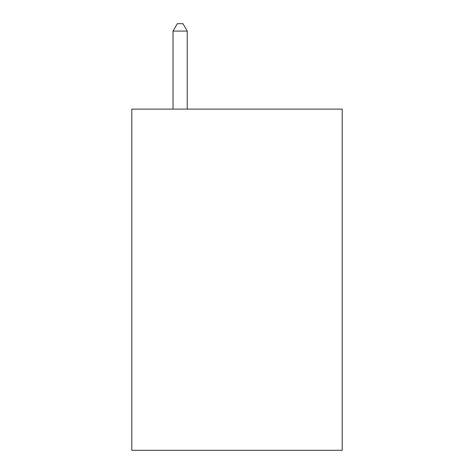 <?xml version="1.0" encoding="UTF-8"?>
<svg xmlns="http://www.w3.org/2000/svg" width="474" height="474" viewBox="0 0 474 474"><rect width="100%" height="100%" fill="white"/><g stroke="black" fill="none" stroke-linecap="round" stroke-linejoin="round"><path stroke-width="0.71" d="M342.198 109.109L342.198 450.3L131.802 450.3L131.802 109.109L342.198 109.109M187.242 109.109L187.242 31.094L173.028 31.094L173.028 109.109M173.028 31.094L177.294 23.7L182.976 23.7L187.242 31.094"/></g></svg>
